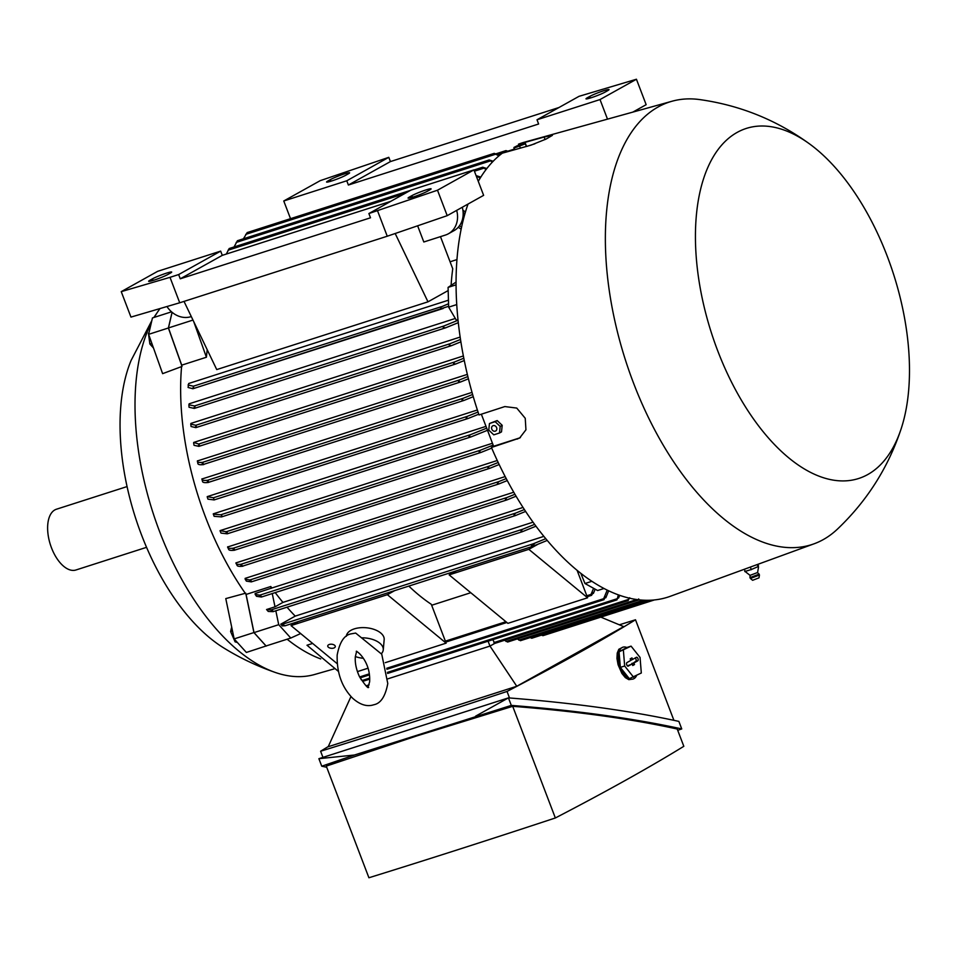 <?xml version="1.0" encoding="UTF-8"?>
<svg xmlns="http://www.w3.org/2000/svg" width="957" height="957" viewBox="0 0 957 957"><rect width="100%" height="100%" fill="white"/><g stroke="black" fill="none" stroke-linecap="round" stroke-linejoin="round"><path stroke-width="1.44" d="M363.433 658.296A18.996 10.216 5.1 0 1 355.334 656.562M361.842 637.817A18.996 10.216 5.1 0 1 383.267 649.815A18.996 10.216 5.1 0 1 381.245 653.822L355.657 633.067L351.099 633.869C344.269 635.053 339.615 642.147 337.163 655.114C336.661 676.826 344.46 689.794 352.535 698.132C359.976 704.807 367.081 707.008 373.828 704.747C380.766 703.431 385.408 696.349 387.776 683.501L381.592 653.452M346.338 636.273L346.35 636.238A18.996 10.216 5.1 0 1 354.293 628.881A18.996 10.216 5.1 0 1 374.354 629.515A18.996 10.216 5.1 0 1 384.176 639.599L383.267 649.815M385.276 662.675L446.141 643.152L387.37 594.692L291.012 625.603L337.199 663.691M357.416 671.611L367.907 668.249M328.43 647.255A3.804 2.046 5.1 0 1 327.737 645.927A3.804 2.046 5.1 0 1 330.452 644.228A3.804 2.046 5.1 0 1 334.603 645.269A3.804 2.046 5.1 0 1 335.297 646.597A3.804 2.046 5.1 0 1 332.581 648.296A3.804 2.046 5.1 0 1 328.43 647.255M408.818 586.091A206.616 107.531 72.2 0 0 431.308 604.31L446.141 643.152M387.37 594.692L394.643 590.636M338.455 671.443L306.994 645.233L312.64 643.427M431.667 605.255L470.76 592.718M320.703 658.918A206.616 107.531 -107.8 0 1 287.124 639.216M603.975 588.495L597.611 590.529L584.978 583.519L580.827 573.363M584.978 583.519L591.857 581.306M386.724 668.273L603.664 598.687L604.07 599.632L603.664 598.687L607.216 590.146M605.817 596.761L603.64 599.692M608.652 590.828L605.829 597.754M591.582 595.314L591.031 594.417L593.591 588.292M590.864 595.015A238.377 124.063 72.2 0 0 591.522 595.338L593.376 592.479M595.146 589.165L593.4 593.412M361.112 679.697L364.019 680.965L369.713 679.147M387.441 672.388L616.655 598.879L616.978 599.848L618.354 594.883M618.545 597.001L616.655 599.907M619.693 595.362L618.569 598.017M492.783 639.683L494.829 643.367M493.896 642.602L627.995 599.596L628.211 600.589L628.701 598.017M629.706 597.754L627.971 600.649M531.817 638.223L530.094 637.601M520.488 640.676L517.294 638.941M507.688 642.015L504.495 640.281M600.817 617.121L623.701 626.62L516.768 686.265L489.984 646.083L494.865 643.367M543.002 635.663L541.423 635.149M328.299 746.544A1270.118 112.902 -20.9 0 0 320.607 751.233A1549.204 137.712 -20.9 0 0 411.857 722.427A1549.204 137.712 -20.9 0 0 507.031 691.444A1270.118 112.902 -20.9 0 0 635.508 619.777A1549.204 137.712 -20.9 0 0 619.335 624.813M516.768 686.265L328.203 746.735L350.98 696.529M509.519 697.964L507.031 691.444M635.508 619.777L673.907 720.334M354.413 755.025L318.884 758.686L508.442 697.88C573.745 703 630.555 710.836 678.872 721.399L681.743 728.923C633.426 718.36 576.616 710.525 511.313 705.405L354.413 755.025L321.755 766.198L326.732 767.275M677.723 730.323L681.743 728.923M416.989 735.861L326.277 766.102L368.912 877.76A1549.204 137.712 159.1 0 0 460.173 848.955A1549.204 137.712 159.1 0 0 555.347 817.972L512.701 706.314L416.989 735.861M555.347 817.972A1270.118 112.902 159.1 0 0 683.824 746.304L677.221 729.019C630.651 718.803 575.815 711.23 512.701 706.314M475.605 716.159L508.442 697.88L511.313 705.405M318.884 758.686L321.755 766.198M636.537 675.666A16.712 8.697 -107.8 0 1 633.965 678.645A16.712 8.697 -107.8 0 1 633.139 679.015L628.845 679.661L625.316 677.604L621.883 673.429L618.078 664.732L616.954 658.428L617.229 653.093L618.832 649.265L622.923 647.183A16.712 8.697 -107.8 0 1 626.799 647.506L619.059 651.813L620.351 667.388L629.323 678.669L641.322 672.998L640.042 657.423L631.07 646.142L626.751 647.518M633.139 679.015A16.712 8.697 -107.8 0 1 620.028 666.574A16.712 8.697 -107.8 0 1 622.098 647.542A16.712 8.697 -107.8 0 1 622.923 647.183M631.07 646.142L619.059 651.813M628.306 666.12A1.902 0.993 -107.8 0 1 628.151 666.168A1.902 0.993 -107.8 0 1 626.703 664.684A1.902 0.993 -107.8 0 1 626.955 662.579L630.807 660.426L630.208 658.871L631.967 657.902L632.553 659.457L636.405 657.303A1.902 0.993 -107.8 0 1 636.441 657.292A1.902 0.993 -107.8 0 1 637.972 658.619A1.902 0.993 -107.8 0 1 637.757 660.844L633.905 662.986L634.503 664.541L632.744 665.522L632.158 663.967L627.971 666.18M623.39 650.425L624.67 666L633.642 677.281M627.433 665.893L632.158 663.967M632.075 663.979L635.819 661.215A1.663 0.861 72.2 0 0 636.106 659.576A1.663 0.861 72.2 0 0 635.017 658.081M634.503 664.541L632.529 664.959M633.905 662.986L631.859 663.416M632.553 659.457L630.759 660.294M624.67 666L620.351 667.388M320.607 751.233L322.952 757.382M628.127 600.625L494.769 643.403L489.96 646.083L387.932 678.812L489.96 646.083L488.082 641.19M369.115 684.853L366.088 685.822L369.127 684.841M639.001 599.836L638.678 598.938L638.798 599.967M300.665 633.546L290.784 638.044L278.714 624.682L275.831 610.781M278.714 624.682L254.012 632.613L266.082 645.963L290.784 638.044M271.178 588.376L270.795 586.509A206.616 107.531 72.2 0 0 271.848 588.005L255.112 593.531L255.196 594.429L259.718 595.182L515.62 513.108L524.376 509.555M254.012 632.613L246.093 594.441L270.795 586.509M275.221 592.598A206.616 107.531 72.2 0 0 282.937 602.396L275.006 606.822L266.56 609.525L268.247 611.439L273.104 611.655L272.697 610.722L273.104 611.655M275.006 606.822L272.255 593.555M261.393 597.024L261.07 596.067L261.393 597.024L256.512 596.307L255.196 594.429M259.778 595.78L261.357 596.426M525.608 511.433L515.404 515.572L261.44 597.024M515.56 515.512L514.029 514.938L515.62 513.108M271.226 610.399L273.08 611.128M266.56 609.525L271.178 609.884L522.725 529.209L534.616 524.376M535.956 526.194L522.247 531.745L273.152 611.643M522.414 531.685L520.967 531.087L522.725 529.209M287.016 607.193A206.616 107.531 72.2 0 0 295.223 616.117L543.851 536.375M295.223 616.117L280.76 624.191L282.71 624.155L533.252 543.803L545.741 538.683M547.213 540.43L532.738 546.339L531.41 545.753L534.437 543.863M282.793 624.574L284.971 625.734L282.255 625.926A232.24 120.869 72.2 0 1 280.76 624.191M532.738 546.339L532.032 546.495A238.377 124.063 72.2 0 1 531.41 545.753L531.422 545.705M282.937 602.396L533.025 522.187M271.848 588.005L523.012 507.449M196.293 426.427L195.802 425.267L190.778 424.142L190.91 423.413L460.161 337.067M194.953 407.144L194.558 405.959L188.876 404.823L189.175 403.806L455.317 318.454M448.63 306.288L192.883 388.757L188.086 387.465L188.685 383.506L448.45 300.187M456.968 259.574L450.077 261.787M207.226 349.76A206.616 107.531 72.2 0 0 206.413 357.236L181.71 365.155L168.456 327.94L192.979 320.069M246.093 594.441A206.616 107.531 -107.8 0 1 245.961 594.261A206.616 107.531 -107.8 0 1 181.686 365.371A206.616 107.531 -107.8 0 1 181.71 365.155M516.074 496.205L507.054 499.865L505.416 499.327L506.923 497.52L249.849 579.978L245.183 579.2L245.112 578.387L513.742 492.233M237.133 565.527L235.96 562.907L505.164 476.574M228.699 549.509L227.622 546.985L497.257 460.508M491.719 448.115L481.096 452.386L479.11 451.967L480.462 450.209L226.235 531.745L220.074 530.621L492.46 443.258M221.581 516.9L214.129 516.325L213.267 513.837L486 426.367M207.25 496.994L207.968 499.159L214.153 499.925L213.459 497.76L207.214 496.635L477.376 409.991M202.549 481.61L201.903 479.014L472.028 392.382M197.896 463.678L197.381 460.963L467.351 374.378M199.295 445.161L198.709 444.036L193.685 442.445L463.379 355.956M451.094 285.377A206.616 107.531 -107.8 0 1 452.745 268.785L440.471 236.642M213.315 514.208L220.768 514.782L221.892 515.727L221.569 516.9L221.892 515.727M487.496 430.291L470.94 436.93L468.954 436.488L470.318 434.741L486.694 428.162M448.175 290.557L427.982 301.826L395.181 233.496M184.019 301.407L216.737 369.581L427.982 301.826M447.206 215.66L483.632 195.348L473.918 169.891L437.493 190.216L447.206 215.66L387.25 236.223L179.713 302.783L130.965 317.09L121.24 291.646L157.666 271.321L220.672 251.117L222.287 255.352L390.839 201.305M456.68 210.384A22.789 19.355 60.8 0 1 448.438 233.747A22.789 19.355 60.8 0 1 445.436 235.051L423.819 241.989L417.635 225.804M448.438 233.747L454.049 230.625A22.789 19.355 -119.2 0 0 462.279 207.25M191.292 316.564L190.957 316.671A22.789 19.355 60.8 0 1 166.949 306.527M437.493 190.216L368.888 213.543L370.503 217.789L180.263 278.798L178.648 274.563L169.999 277.339L179.713 302.783M169.999 277.339L121.24 291.646M377.537 210.779L387.25 236.223M149.986 280.222L152.438 278.858A11.017 0.981 159.1 0 1 163.85 274.037A11.017 0.981 159.1 0 1 171.686 272.051A11.017 0.981 159.1 0 1 170.346 273.116L167.894 274.48A11.017 0.981 159.1 0 1 156.481 279.3A11.017 0.981 159.1 0 1 148.646 281.286A11.017 0.981 159.1 0 1 149.986 280.222L150.345 281.179M409.405 197.022L411.857 195.659A11.017 0.981 159.1 0 1 423.269 190.838A11.017 0.981 159.1 0 1 431.105 188.852A11.017 0.981 159.1 0 1 429.765 189.917L427.312 191.28A11.017 0.981 159.1 0 1 415.9 196.101A11.017 0.981 159.1 0 1 408.065 198.075A11.017 0.981 159.1 0 1 409.405 197.022L409.763 197.979M473.918 169.891L410.912 190.108L368.888 213.543M180.263 278.798L222.287 255.352M178.648 274.563L220.672 251.117M464.289 360.526L455.747 363.995L198.889 446.369L194.056 445.316L193.637 442.995M199.259 444.802L198.326 445.603M455.747 363.995L453.594 363.612L454.419 362.021L463.822 358.217M197.417 460.831C197.046 462.279 198.996 462.781 203.255 462.303M203.793 464.576C199.535 465.042 197.573 464.552 197.932 463.104M203.063 463.212L202.13 463.834M468.428 378.805L460.604 381.975L202.728 464.671M460.604 381.975L458.535 381.568L459.456 379.953L202.429 462.387L203.111 463.487M201.939 478.847C201.64 480.258 203.638 480.725 207.908 480.235M208.542 482.448C204.26 482.938 202.274 482.484 202.561 481.072M208.363 481.156L207.322 481.61M473.272 396.688L464.025 400.409L208.052 482.507M464.025 400.409L461.992 399.99L463.044 398.339L207.585 480.27L208.399 481.323M478.775 414.202L468.14 418.472L466.155 418.03L467.339 416.343L478.057 412.036M227.228 533.815L227.359 532.702L227.228 533.815L221.043 533.109L220.134 531.039M226.103 532.762L227.395 532.786M481.096 452.386L227.287 533.803M227.658 546.806C227.371 548.217 229.369 548.672 233.64 548.194M234.632 550.215C230.35 550.706 228.364 550.239 228.663 548.828M234.309 549.186L234.309 550.251L234.309 549.186M233.101 549.139L234.393 549.342M499.171 464.528L489.601 468.38L234.369 550.239M489.769 468.32L487.903 467.853L489.302 466.095L498.202 462.494M235.996 562.776C235.637 564.223 237.587 564.702 241.858 564.235M242.934 566.209C238.676 566.688 236.726 566.185 237.097 564.738M241.977 565.264L242.097 566.293L241.977 565.264M240.805 565.12L242.121 565.503M507.27 480.57L498.968 483.919L242.157 566.281M499.135 483.859L497.401 483.345L498.824 481.574L506.217 478.584M251.344 581.88L251.117 580.875L251.344 581.88L246.392 581.126L245.183 579.2M249.897 580.66L251.332 581.174M507.054 499.865L251.392 581.868M206.413 357.236L193.781 321.755M168.456 327.94L172.104 312.317M247.193 232.587L243.425 238.795M498.908 155.907L494.159 153.371L499.733 155.213M237.444 240.709L234.046 246.966M237.42 240.721L489.194 159.963L493.178 161.255M492.377 162.092L489.194 159.963M229.19 248.533L226.307 254.072M229.166 248.533L410.326 190.431M486.072 169.521L482.723 167.224L486.85 168.528M480.103 178.277L476.849 175.861L480.833 177.105M188.05 384.953L193.338 386.221L193.601 387.453M443.199 308.477L440.734 308.202L440.627 307.113L448.558 303.764M440.627 307.113A238.377 124.063 72.2 0 0 440.687 308.166M193.613 387.406L192.536 388.207M457.996 319.71L456.357 320.224L448.654 307.161L448.079 287.399L456.082 282.052M458.307 322.665L445.627 327.82L443.235 327.521L443.869 326.002L458.056 320.236M194.965 406.581L193.864 407.814M445.627 327.82L194.307 408.424L189.055 407.263L188.876 404.823M458.427 323.741L457.901 322.832M451.309 345.692L195.85 427.635L191.077 426.523L190.778 424.142M196.269 425.961L195.312 426.954M460.891 341.828L451.489 345.644L449.252 345.298L449.969 343.742L460.52 339.46M506.923 497.52L514.926 494.279M480.462 450.209L493.154 445.089M463.044 398.339L472.626 394.475M459.456 379.953L467.877 376.544M448.654 307.161L456.752 304.565M448.079 287.399L456.082 284.827M461.154 229.178L458.259 227.264M459.504 225.732L461.585 227.108M464.958 213.674L463.14 212.538M462.913 210.313L465.485 211.88M632.828 112.113L646.154 104.684L636.441 79.24L579.033 96.322L537.009 119.769L538.624 124.003L348.384 185.024L346.769 180.777L388.793 157.331L390.42 161.577L558.96 107.519M388.793 157.331L320.188 180.67L283.762 200.982L290.521 218.675M327.916 180.969L330.368 179.605A11.017 0.981 159.1 0 1 341.781 174.784A11.017 0.981 159.1 0 1 349.616 172.798A11.017 0.981 159.1 0 1 348.276 173.863L345.824 175.227A11.017 0.981 159.1 0 1 334.412 180.048A11.017 0.981 159.1 0 1 326.576 182.033A11.017 0.981 159.1 0 1 327.916 180.969L328.275 181.926M587.335 97.77L589.787 96.406A11.017 0.981 159.1 0 1 601.199 91.585A11.017 0.981 159.1 0 1 609.035 89.599A11.017 0.981 159.1 0 1 607.695 90.652L605.243 92.028A11.017 0.981 159.1 0 1 593.83 96.848A11.017 0.981 159.1 0 1 585.995 98.822A11.017 0.981 159.1 0 1 587.335 97.77L587.694 98.727M283.762 200.982L346.769 180.777M348.384 185.024L390.42 161.577M537.009 119.769L600.015 99.564L636.441 79.24M600.015 99.564L607.492 119.147M507.449 151.756L505.99 150.596L496.264 153.718M505.942 150.62L508.705 151.397M172.069 312.281L168.384 328L181.686 365.371M171.53 311.826L152.45 317.939L148.622 334.34L162.618 373.661L182.057 366.423M168.384 328L148.622 334.34M468.033 204.044A238.532 124.135 72.2 0 0 479.026 414.955L504.841 406.569L516.756 408.077L525.237 418.281L525.943 429.813L519.603 438.055L491.443 447.469A238.532 124.135 72.2 0 0 670.199 596.331L814.048 543.815A232.455 120.977 72.2 0 0 823.295 539.581A232.455 120.977 72.2 0 0 837.315 529.233C866.982 501.061 888.252 467.578 901.159 428.76A183.828 95.676 72.2 0 0 809.873 144.148A183.828 95.676 72.2 0 0 737.141 132.413A183.828 95.676 72.2 0 0 717.702 350.752A183.828 95.676 72.2 0 0 867.784 474.528A183.828 95.676 72.2 0 0 901.159 428.76M491.443 447.469L493.609 446.273L481.359 414.202M518.802 145.081L518.455 144.184L544.15 137.042L552.428 135.344L546.148 139.04L530.991 145.153L502.341 153.168A238.532 124.135 72.2 0 0 478.285 181.34M809.873 144.148C776.809 120.08 740.024 105.21 699.507 99.552A232.455 120.977 72.2 0 0 672.101 101.215L524.544 142.162A238.532 124.135 72.2 0 0 518.455 144.184M672.101 101.215A232.455 120.977 72.2 0 0 658.105 106.981A232.455 120.977 72.2 0 0 630.161 373.972A232.455 120.977 72.2 0 0 814.048 543.815M758.494 565.898L757.884 564.319M758.47 565.683L757.872 566.747M759.439 575.025L750.396 578.471L752.609 580.289L758.997 577.861L759.439 575.001L757.585 572.489L758.518 567.13L757.107 564.606M757.609 572.513L750.085 575.348L749.965 577.633L759.2 574.116M744.343 569.259L745.216 571.58L750.085 575.384M751.664 569.415L744.773 571.544M758.339 566.508L750.85 569.714M750.396 578.471L749.977 577.645M751.329 569.69L750.336 567.07M527.08 146.301L534.939 143.777M514.615 149.759L513.981 148.12L525.345 143.813L526.374 146.505M514.065 148.502L513.981 147.438M517.031 145.883L521.84 144.34L517.031 145.883M525.345 143.131L525.429 144.196M521.505 144.136L525.297 143.167L526.553 146.445M513.933 147.474L517.247 145.763M520.405 148.156L519.687 146.289M520.405 437.576A17.477 14.834 60.8 0 1 518.933 438.15L493.609 446.273M499.482 433.007L501.504 431.882L502.198 425.315L497.185 420.566L489.458 423.52L495.164 421.69L500.176 426.439L499.482 433.007L493.776 434.837L488.764 430.088L489.458 423.52M491.814 429.179A2.955 2.5 -119.2 0 0 496.611 427.635A2.955 2.5 -119.2 0 0 491.814 429.179M502.198 425.315L500.176 426.439M497.185 420.566L495.164 421.69M291.012 625.603L298.285 621.548M577.119 570.372L587.586 597.79L528.814 549.33L537.906 544.27M587.586 597.79L507.904 623.342L449.144 574.882L528.814 549.33M449.144 574.882L456.405 570.827M151.302 322.88A204.343 106.347 72.2 0 0 159.747 531.936A204.343 106.347 72.2 0 0 275.233 672.436A204.343 106.347 72.2 0 0 314.745 674.458L334.16 668.883M245.961 594.261L253.916 632.565L234.142 638.905L225.78 598.603L245.734 593.173M159.998 308.561A204.343 106.347 72.2 0 0 158.994 309.972A204.343 106.347 72.2 0 0 154.268 317.365M151.828 320.619L131.109 360.418A176.997 92.111 72.2 0 0 141.48 534.807A176.997 92.111 72.2 0 0 223.22 647.614C239.621 657.83 256.966 666.096 275.233 672.436M127.066 486.575L56.451 509.22A31.904 16.604 72.2 0 0 54.86 509.914A31.904 16.604 72.2 0 0 50.912 546.256A31.904 16.604 72.2 0 0 75.938 569.989L146.553 547.332M231.678 626.991L230.613 631.536L235.099 641.848L237.384 642.494M232.491 630.926L230.613 631.536M236.427 641.429L235.099 641.848M149.017 332.677L148.419 333.144L149.866 343.994L153.479 348.001M151.84 343.372L149.866 343.994M234.142 638.905L246.38 652.447L267.446 645.52M253.916 632.565L266.154 646.107M359.629 676.958L369.223 673.884M445.364 641.142L505.93 621.715M586.808 595.78L591.031 594.417M362.488 680.403L369.677 678.094M637.757 660.844L635.819 661.215M530.19 637.673L646.729 600.302M518.861 640.137L643.379 600.195M506.062 641.465L636.764 599.549M261.488 597.001L515.237 515.62M273.2 611.619L522.091 531.793M284.935 625.818L532.415 546.447M220.768 514.782L470.318 434.741M221.713 516.852L470.76 436.978M152.438 278.858L153.036 280.437M411.857 195.659L412.467 197.238M198.936 446.345L455.58 364.043M198.709 444.036L454.419 362.033M202.836 464.635L460.437 382.022M208.171 482.472L463.858 400.469M214.212 499.901L467.961 418.52M213.459 497.76L467.339 416.343M227.335 533.779L480.749 452.505M234.417 550.215L489.422 468.428M233.161 548.241L489.302 466.095M242.193 566.269L498.812 483.967M240.793 564.331L498.824 481.574M251.44 581.844L506.732 499.973M245.734 234.369L495.283 154.328M236.188 242.432L490.068 161.015M228.077 250.208L404.763 193.541M474.409 171.195L483.536 168.276M476.718 177.212L477.531 176.949M193.338 386.221L441.237 306.719M192.943 388.733L443.019 308.525M194.558 405.959L443.869 326.002M194.367 408.4L445.448 327.868M195.802 425.267L449.969 343.742M330.368 179.605L330.966 181.184M589.787 96.406L590.385 97.985M498.047 154.46L507.054 151.577M544.15 137.042L545.107 139.543M517.259 439.084L518.933 438.15M367.895 687.581L369.617 681.886C370.826 663.416 358.959 652.064 356.255 651.286M368.266 687.389L368.672 687.329C368.098 688.669 365.024 685.104 359.461 676.623C356.243 669.577 354.868 662.95 355.322 656.729L356.662 651.227M360.095 677.879L369.378 674.9M386.927 669.278L603.963 599.668M445.735 642.099L506.863 622.493M587.179 596.725L591.498 595.35M387.573 673.429L616.882 599.883M542.942 635.687L654.361 599.955M531.757 638.247L650.258 600.242M520.417 640.7L646.406 600.302M507.629 642.039L638.726 599.991M284.887 625.842L532.571 546.399M221.641 516.876L470.94 436.93M214.153 499.925L468.14 418.472M247.145 232.587L494.231 153.347M473.966 170.023L482.795 167.188M476.263 176.04L476.945 175.825M195.802 427.647L451.489 345.644M508.071 151.11L514.352 149.089M158.994 309.972L153.85 317.497"/></g></svg>
